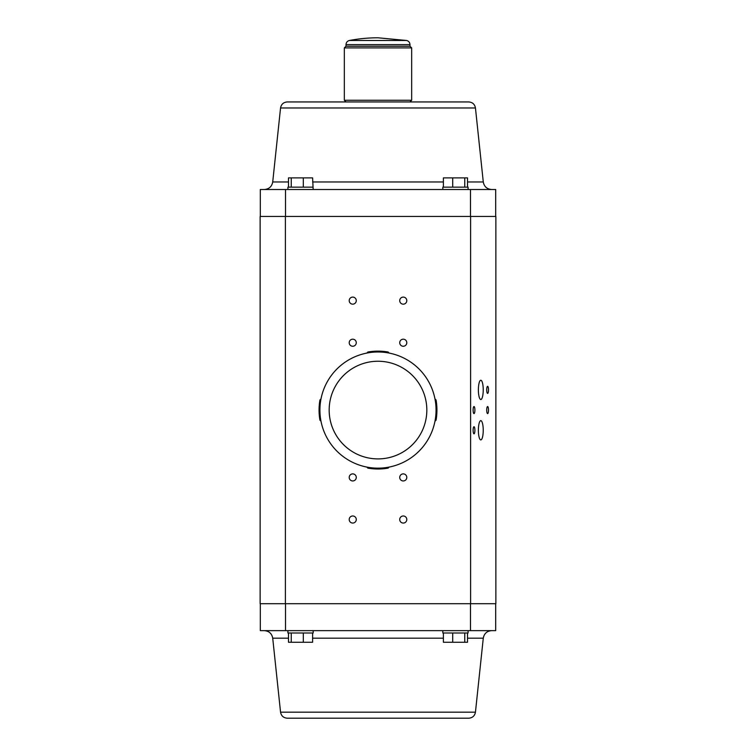 <?xml version="1.0" encoding="UTF-8"?>
<svg xmlns="http://www.w3.org/2000/svg" width="756" height="756" viewBox="0 0 756 756"><rect width="100%" height="100%" fill="white"/><g stroke="black" fill="none" stroke-linecap="round" stroke-linejoin="round"><path stroke-width="1.13" d="M378 37.8L406.567 40.474L349.433 40.474A153.638 153.638 0 0 1 378 37.8M409.988 101.947L411.67 100.264L344.33 100.264L346.012 101.947L378 101.947M468.077 189.501L468.077 187.148L442.827 187.148L442.827 189.501M443.403 187.148L443.394 177.887L467.51 177.887L467.51 187.148M411.67 100.264L411.67 47.902L344.33 47.902L344.33 100.264M411.67 47.902L409.988 46.22L346.012 46.22L344.33 47.902M264.345 189.501C269.051 189.123 271.839 186.609 272.718 181.969L280.552 107.976C281.251 104.262 283.481 102.258 287.242 101.947L468.758 101.947C472.519 102.258 474.749 104.262 475.448 107.976L483.282 181.969C484.161 186.609 486.949 189.123 491.655 189.501M260.31 216.443L260.31 189.501L285.522 189.501L285.522 216.443M495.69 216.443L495.69 189.501L285.522 189.501M470.478 189.501L470.478 216.443M313.173 189.501L312.606 177.887L288.49 177.887L288.49 187.148M312.597 187.148L287.923 187.148L287.923 189.501M291.249 177.887L291.249 187.148M303.307 187.148L303.307 177.887M352.74 304.167A3.534 3.534 0 0 0 355.802 298.866A3.534 3.534 0 0 0 349.678 298.866A3.534 3.534 0 0 0 352.74 304.167M352.74 346.257A3.534 3.534 0 0 0 355.802 340.956A3.534 3.534 0 0 0 349.678 340.956A3.534 3.534 0 0 0 352.74 346.257M352.74 473.889A3.534 3.534 0 0 1 355.802 479.191A3.534 3.534 0 0 1 349.678 479.191A3.534 3.534 0 0 1 352.74 473.889M352.74 515.979A3.534 3.534 0 0 1 355.802 521.29A3.534 3.534 0 0 1 349.678 521.29A3.534 3.534 0 0 1 352.74 515.979M403.26 473.889A3.534 3.534 0 0 0 400.198 479.191A3.534 3.534 0 0 0 406.322 479.191A3.534 3.534 0 0 0 403.26 473.889M403.26 515.979A3.534 3.534 0 0 0 400.198 521.29A3.534 3.534 0 0 0 406.322 521.29A3.534 3.534 0 0 0 403.26 515.979M403.26 304.167A3.534 3.534 0 0 0 406.322 298.866A3.534 3.534 0 0 0 400.198 298.866A3.534 3.534 0 0 0 403.26 304.167M403.26 346.257A3.534 3.534 0 0 0 406.322 340.956A3.534 3.534 0 0 0 400.198 340.956A3.534 3.534 0 0 0 403.26 346.257M470.61 216.443L285.39 216.443L285.39 603.704L495.86 603.704L495.86 216.443L470.61 216.443L470.61 603.704M486.713 389.869A3.534 0.888 90 0 0 487.611 393.404A3.534 0.888 90 0 0 488.499 389.869A3.534 0.888 90 0 0 487.611 386.335A3.534 0.888 90 0 0 486.713 389.869M285.39 216.443L260.14 216.443L260.14 603.704L285.39 603.704M486.713 410.073A3.534 0.888 90 0 0 487.611 413.608A3.534 0.888 90 0 0 488.499 410.073A3.534 0.888 90 0 0 487.611 406.539A3.534 0.888 90 0 0 486.713 410.073M473.114 410.073A3.534 0.888 90 0 0 474.003 413.608A3.534 0.888 90 0 0 474.9 410.073A3.534 0.888 90 0 0 474.003 406.539A3.534 0.888 90 0 0 473.114 410.073M473.114 430.277A3.534 0.888 90 0 0 474.003 433.812A3.534 0.888 90 0 0 474.9 430.277A3.534 0.888 90 0 0 474.003 426.743A3.534 0.888 90 0 0 473.114 430.277M478.378 389.869A9.639 2.429 90 0 0 480.807 399.508A9.639 2.429 90 0 0 483.235 389.869A9.639 2.429 90 0 0 480.807 380.24A9.639 2.429 90 0 0 478.378 389.869M478.378 430.277A9.639 2.429 90 0 0 480.807 439.916A9.639 2.429 90 0 0 483.235 430.277A9.639 2.429 90 0 0 480.807 420.648A9.639 2.429 90 0 0 478.378 430.277M260.31 603.704L260.31 630.646L495.69 630.646L495.69 603.704M470.478 630.646L470.478 603.704M264.345 630.646C269.051 631.033 271.839 633.537 272.718 638.177L280.552 712.171C281.251 715.885 283.481 717.898 287.242 718.2L468.758 718.2C472.519 717.898 474.749 715.885 475.448 712.171L483.282 638.177C484.161 633.537 486.949 631.033 491.655 630.646M285.522 630.646L285.522 603.704M468.077 630.646L468.077 632.999L442.827 632.999L442.827 630.646M464.76 632.999L464.76 642.26L443.394 642.26L443.394 632.999M467.51 632.999L467.51 642.26L464.76 642.26M288.49 632.999L288.49 642.26L312.606 642.26L312.606 632.999L287.923 632.999L287.923 630.646M452.721 632.999L452.702 642.26M291.249 642.26L291.249 632.999M303.307 642.26L303.307 632.999M313.173 630.646L313.173 632.999L312.606 632.999M435.012 421.224L436.061 420.175A58.93 58.93 0 0 0 436.061 399.971L435.012 398.922M389.151 353.071A58.089 58.089 0 0 0 320.185 404.469A58.089 58.089 0 0 0 378 468.162A58.089 58.089 0 0 0 389.151 353.071L388.102 352.012A58.93 58.93 0 0 0 367.898 352.012L366.849 353.071M366.849 467.085L367.898 468.134A58.93 58.93 0 0 0 388.102 468.134L389.151 467.085M320.988 398.922L319.939 399.971A58.93 58.93 0 0 0 319.939 420.175L320.988 421.224M378 458.901A48.828 48.828 0 0 0 420.289 385.664A48.828 48.828 0 0 0 335.711 385.664A48.828 48.828 0 0 0 378 458.901M464.76 187.148L464.76 177.887M452.721 187.148L452.702 177.887M409.988 46.22L409.988 44.613L346.012 44.613C346.163 42.421 347.306 41.041 349.433 40.474M280.552 107.976L475.448 107.976M272.718 181.969L288.49 181.969M312.606 181.969L443.394 181.969M467.51 181.969L483.282 181.969M272.718 638.177L288.49 638.177M312.606 638.177L443.394 638.177M467.51 638.177L483.282 638.177M280.552 712.171L475.448 712.171M346.012 46.22L346.012 44.613M409.988 44.613C409.837 42.421 408.694 41.041 406.567 40.474"/></g></svg>
